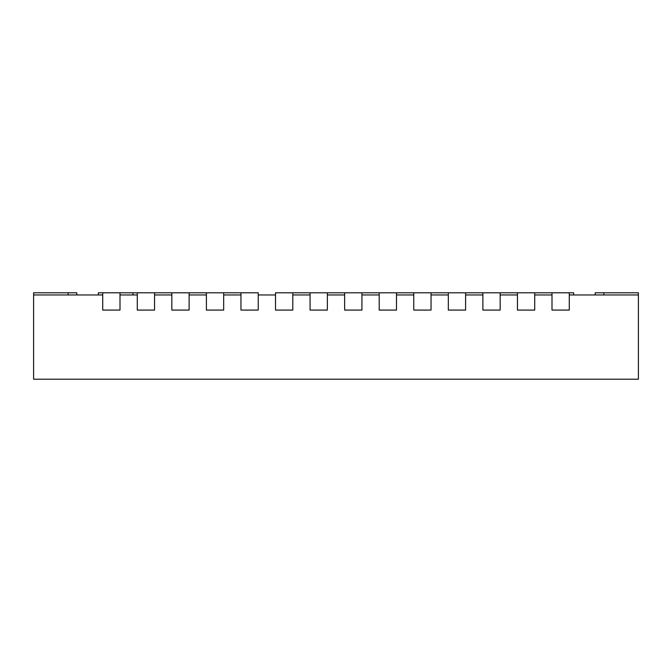 <?xml version="1.0" encoding="UTF-8"?>
<svg xmlns="http://www.w3.org/2000/svg" width="672" height="672" viewBox="0 0 672 672"><rect width="100%" height="100%" fill="white"/><g stroke="black" fill="none" stroke-linecap="round" stroke-linejoin="round"><path stroke-width="1.01" d="M595.199 294.958L595.199 292.799L638.4 292.799L638.4 294.958L569.276 294.958L569.276 310.078L551.998 310.078L569.276 310.078L569.276 292.799L573.602 292.799L573.602 294.958M551.998 292.799L551.998 310.078L551.998 294.958L534.719 294.958L534.719 310.078L517.44 310.078L534.719 310.078L534.719 292.799L569.276 292.799M517.44 292.799L517.44 310.078L517.44 294.958L500.161 294.958L500.161 310.078L482.882 310.078L500.161 310.078L500.161 292.799L534.719 292.799M482.882 292.799L482.882 310.078L482.882 294.958L465.604 294.958L465.604 310.078L448.316 310.078L465.604 310.078L465.604 292.799L500.161 292.799M448.316 292.799L448.316 310.078L448.316 294.958L431.038 294.958L431.038 310.078L413.759 310.078L431.038 310.078L431.038 292.799L465.604 292.799M413.759 292.799L413.759 310.078L413.759 294.958L396.48 294.958L396.48 310.078L379.201 310.078L396.48 310.078L396.48 292.799L431.038 292.799M379.201 292.799L379.201 310.078L379.201 294.958L361.922 294.958L361.922 310.078L344.644 310.078L361.922 310.078L361.922 292.799L396.48 292.799M344.644 292.799L344.644 310.078L344.644 294.958L327.356 294.958L327.356 310.078L310.078 310.078L327.356 310.078L327.356 292.799L361.922 292.799M310.078 292.799L310.078 310.078L310.078 294.958L292.799 294.958L292.799 310.078L275.52 310.078L292.799 310.078L292.799 292.799L327.356 292.799M292.799 292.799L275.52 292.799L275.52 310.078L275.52 294.958L258.241 294.958L258.241 310.078L240.962 310.078L258.241 310.078L258.241 292.799L240.962 292.799L240.962 310.078L240.962 294.958L223.684 294.958L223.684 310.078L206.396 310.078L223.684 310.078L223.684 292.799L240.962 292.799M206.396 292.799L206.396 310.078L206.396 294.958L189.118 294.958L189.118 310.078L171.839 310.078L189.118 310.078L189.118 292.799L223.684 292.799M171.839 292.799L171.839 310.078L171.839 294.958L154.56 294.958L154.56 310.078L137.281 310.078L154.56 310.078L154.56 292.799L189.118 292.799M132.964 292.799L137.281 292.799L137.281 310.078L137.281 294.958L120.002 294.958L120.002 310.078L102.724 310.078L120.002 310.078L120.002 292.799L132.964 292.799L132.964 294.958M98.398 294.958L98.398 292.799L102.724 292.799L102.724 310.078L102.724 294.958L33.6 294.958L33.6 379.201L638.4 379.201L638.4 294.958M102.724 292.799L120.002 292.799M137.281 292.799L154.56 292.799M76.801 294.958L76.801 292.799L33.6 292.799L33.6 294.958M603.842 292.799L603.842 294.958M68.158 292.799L68.158 294.958"/></g></svg>
